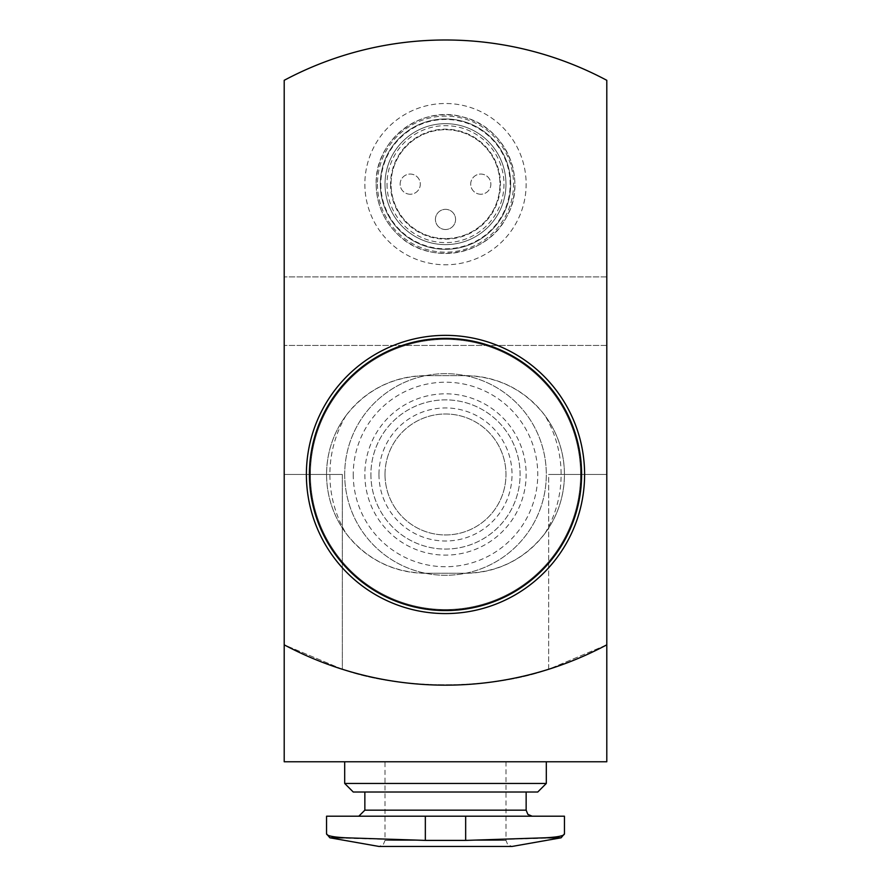 <?xml version="1.0" encoding="UTF-8"?>
<svg xmlns="http://www.w3.org/2000/svg" width="891" height="891" viewBox="0 0 891 891"><rect width="100%" height="100%" fill="white"/><g stroke="black" fill="none" stroke-linecap="round" stroke-linejoin="round"><path stroke-width="0.67" stroke-dasharray="4.46 3.34" d="M425.341 573.258A98.79 98.79 0 0 1 326.551 474.469A98.79 98.79 0 0 1 425.341 375.679L465.659 375.679A98.79 98.79 0 0 1 564.448 474.469A98.79 98.79 0 0 1 465.659 573.258L425.341 573.258L465.659 573.258C498.403 572.378 524.877 559.036 545.069 533.241C557.777 515.856 564.248 496.265 564.448 474.469C564.281 452.851 557.822 433.26 545.069 415.696C524.877 389.902 498.403 376.559 465.659 375.679L425.341 375.679C392.597 376.559 366.123 389.902 345.931 415.696C333.223 433.093 326.752 452.684 326.551 474.469C326.719 496.098 333.178 515.689 345.931 533.241C366.123 559.047 392.597 572.378 425.341 573.258M358.806 816.212L532.194 816.212L358.806 816.212M326.551 816.212L564.448 816.212M284.207 644.839L284.207 474.469L342.344 474.469L342.344 669.264C398.555 689.901 492.044 690.024 548.656 669.264C492.4 689.924 398.834 689.99 342.344 669.264L284.207 644.839L284.207 474.469L284.207 761.772L606.793 761.772L606.793 474.469L548.656 474.469L606.793 474.469L606.793 644.839L548.656 669.264L548.656 474.469L606.793 474.469L606.793 644.839L606.793 474.469L548.656 474.469L548.656 669.264L606.793 644.839L606.793 80.313A342.745 342.745 0 0 0 284.207 80.313L284.207 644.839L342.344 669.264L342.344 474.469L284.207 474.469L342.344 474.469L284.207 474.469L284.207 644.839A342.745 342.745 0 0 0 606.793 644.839M606.793 311.159L606.793 345.441L606.793 311.159M284.207 311.159L284.207 345.441L284.207 311.159M306.381 474.469A139.119 139.119 0 0 0 515.054 594.943A139.119 139.119 0 0 0 515.054 353.994A139.119 139.119 0 0 0 306.381 474.469A139.119 139.119 0 0 0 515.054 594.943A139.119 139.119 0 0 0 515.054 353.994A139.119 139.119 0 0 0 306.381 474.469A139.119 139.119 0 0 0 515.054 594.943A139.119 139.119 0 0 0 515.054 353.994A139.119 139.119 0 0 0 306.381 474.469A139.119 139.119 0 0 0 515.054 594.943A139.119 139.119 0 0 0 515.054 353.994A139.119 139.119 0 0 0 306.381 474.469A139.119 139.119 0 0 0 515.054 594.943A139.119 139.119 0 0 0 515.054 353.994A139.119 139.119 0 0 0 306.381 474.469A139.119 139.119 0 0 0 515.054 594.943A139.119 139.119 0 0 0 515.054 353.994A139.119 139.119 0 0 0 306.381 474.469A139.119 139.119 0 0 0 515.054 594.943A139.119 139.119 0 0 0 515.054 353.994A139.119 139.119 0 0 0 306.381 474.469M385.012 184.147A60.488 60.488 0 0 0 475.738 236.527A60.488 60.488 0 0 0 475.738 131.768A60.488 60.488 0 0 0 385.012 184.147A60.488 60.488 0 0 0 475.738 236.527A60.488 60.488 0 0 0 475.738 131.768A60.488 60.488 0 0 0 385.012 184.147A60.488 60.488 0 0 0 475.738 236.527A60.488 60.488 0 0 0 475.738 131.768A60.488 60.488 0 0 0 385.012 184.147A60.488 60.488 0 0 0 475.738 236.527A60.488 60.488 0 0 0 475.738 131.768A60.488 60.488 0 0 0 385.012 184.147M344.694 761.772L546.306 761.772L344.694 761.772M310.413 474.469A135.087 135.087 0 0 0 513.038 591.457A135.087 135.087 0 0 0 513.038 357.48A135.087 135.087 0 0 0 310.413 474.469A135.087 135.087 0 0 0 513.038 591.457A135.087 135.087 0 0 0 513.038 357.48A135.087 135.087 0 0 0 310.413 474.469A135.087 135.087 0 0 0 513.038 591.457A135.087 135.087 0 0 0 513.038 357.48A135.087 135.087 0 0 0 310.413 474.469A135.087 135.087 0 0 0 513.038 591.457A135.087 135.087 0 0 0 513.038 357.48A135.087 135.087 0 0 0 310.413 474.469M364.853 792.01L526.147 792.01L364.853 792.01M537.752 792.01L353.248 792.01M546.306 783.456L344.694 783.456M561.118 837.796L465.659 840.402L425.341 840.402L329.882 837.796M326.551 833.82C326.719 835.825 333.178 837.15 345.931 837.796M545.069 837.796C557.799 837.15 564.259 835.825 564.448 833.82M505.988 761.772L505.988 840.402L507.725 844.646L512.035 846.45L378.965 846.45L383.275 844.646L385.012 840.402L505.988 840.402L385.012 840.402L385.012 761.772L505.988 761.772L385.012 761.772M390.525 184.147A54.975 54.975 0 0 0 472.987 231.76A54.975 54.975 0 0 0 472.987 136.535A54.975 54.975 0 0 0 390.525 184.147M445.5 238.576A54.44 54.44 0 0 1 398.355 156.927A54.44 54.44 0 0 1 492.645 156.927A54.44 54.44 0 0 1 445.5 238.576A54.44 54.44 0 0 1 398.355 156.927A54.44 54.44 0 0 1 492.645 156.927A54.44 54.44 0 0 1 445.5 238.576M387.028 184.147A58.472 58.472 0 0 0 474.736 234.779A58.472 58.472 0 0 0 474.736 133.505A58.472 58.472 0 0 0 387.028 184.147M380.836 184.147A64.664 64.664 0 0 0 477.832 240.147A64.664 64.664 0 0 0 477.832 128.137A64.664 64.664 0 0 0 380.836 184.147M380.323 184.147A65.177 65.177 0 0 0 478.088 240.592A65.177 65.177 0 0 0 478.088 127.691A65.177 65.177 0 0 0 380.323 184.147A65.177 65.177 0 0 0 478.088 240.592A65.177 65.177 0 0 0 478.088 127.691A65.177 65.177 0 0 0 380.323 184.147M364.853 184.147A80.647 80.647 0 0 0 485.818 253.991A80.647 80.647 0 0 0 485.818 114.304A80.647 80.647 0 0 0 364.853 184.147A80.647 80.647 0 0 0 485.818 253.991A80.647 80.647 0 0 0 485.818 114.304A80.647 80.647 0 0 0 364.853 184.147M445.5 229.51A10.079 10.079 0 0 1 436.768 214.386A10.079 10.079 0 0 1 454.232 214.386A10.079 10.079 0 0 1 445.5 229.51A10.079 10.079 0 0 0 455.579 219.431A10.079 10.079 0 0 0 445.5 209.34A10.079 10.079 0 0 0 435.421 219.431A10.079 10.079 0 0 0 445.5 229.51M410.216 194.227A10.079 10.079 0 0 1 401.485 179.102A10.079 10.079 0 0 1 418.948 179.102A10.079 10.079 0 0 1 410.216 194.227A10.079 10.079 0 0 1 401.485 179.102A10.079 10.079 0 0 1 418.948 179.102A10.079 10.079 0 0 1 410.216 194.227M480.784 194.227A10.079 10.079 0 0 1 472.052 179.102A10.079 10.079 0 0 1 489.515 179.102A10.079 10.079 0 0 1 480.784 194.227A10.079 10.079 0 0 1 472.052 179.102A10.079 10.079 0 0 1 489.515 179.102A10.079 10.079 0 0 1 480.784 194.227M370.901 474.469A74.599 74.599 0 0 0 482.799 539.077A74.599 74.599 0 0 0 482.799 409.871A74.599 74.599 0 0 0 370.901 474.469A74.599 74.599 0 0 0 482.799 539.077A74.599 74.599 0 0 0 482.799 409.871A74.599 74.599 0 0 0 370.901 474.469M353.248 474.469A92.252 92.252 0 0 0 491.632 554.369A92.252 92.252 0 0 0 491.632 394.579A92.252 92.252 0 0 0 353.248 474.469M344.694 474.469A100.806 100.806 0 0 0 495.908 561.775A100.806 100.806 0 0 0 495.908 387.173A100.806 100.806 0 0 0 344.694 474.469A100.806 100.806 0 0 0 495.908 561.775A100.806 100.806 0 0 0 495.908 387.173A100.806 100.806 0 0 0 344.694 474.469M378.965 474.469A66.535 66.535 0 0 0 478.768 532.094A66.535 66.535 0 0 0 478.768 416.854A66.535 66.535 0 0 0 378.965 474.469M385.012 474.469A60.488 60.488 0 0 0 475.738 526.848A60.488 60.488 0 0 0 475.738 422.089A60.488 60.488 0 0 0 385.012 474.469A60.488 60.488 0 0 0 475.738 526.848A60.488 60.488 0 0 0 475.738 422.089A60.488 60.488 0 0 0 385.012 474.469M364.853 474.469A80.647 80.647 0 0 0 485.818 544.312A80.647 80.647 0 0 0 485.818 404.625A80.647 80.647 0 0 0 364.853 474.469M526.147 810.164L364.853 810.164M425.341 816.212L425.341 840.402M465.659 816.212L465.659 840.402M376.169 184.147A69.331 69.331 0 0 0 480.171 244.19A69.331 69.331 0 0 0 480.171 124.094A69.331 69.331 0 0 0 376.169 184.147C374.588 140.511 420.875 104.603 462.752 116.966C505.397 126.31 528.664 180.071 506.277 217.56C486.62 256.541 428.76 265.707 398.021 234.701C383.765 220.868 376.47 204.006 376.147 184.147M377.472 184.147A68.028 68.028 0 0 0 479.514 243.054A68.028 68.028 0 0 0 479.514 125.23A68.028 68.028 0 0 0 377.472 184.147M545.069 533.241A115.618 115.618 0 0 0 545.069 415.696M345.931 415.696A115.618 115.618 0 0 0 345.931 533.241M606.793 276.889L284.207 276.889L606.793 276.889M606.793 345.441L284.207 345.441L606.793 345.441"/><path stroke-width="1.34" d="M345.931 837.796L425.341 840.402L465.659 840.402L545.069 837.796C557.822 837.15 564.281 835.825 564.448 833.82L564.448 816.212L326.551 816.212L326.551 833.82L329.882 837.796L345.931 837.796C333.201 837.15 326.741 835.825 326.551 833.82M284.207 644.839A342.745 342.745 0 0 0 606.793 644.839L606.793 80.313A342.745 342.745 0 0 0 284.207 80.313L284.207 761.772L606.793 761.772L606.793 644.839M306.381 474.469A139.119 139.119 0 0 0 515.054 594.943A139.119 139.119 0 0 0 515.054 353.994A139.119 139.119 0 0 0 306.381 474.469A139.119 139.119 0 0 0 515.054 594.943A139.119 139.119 0 0 0 515.054 353.994A139.119 139.119 0 0 0 306.381 474.469M364.853 792.01L364.853 810.164L358.806 816.212M546.306 783.456L344.694 783.456L353.248 792.01L537.752 792.01L546.306 783.456L546.306 761.772M344.694 783.456L344.694 761.772M545.069 837.796L561.118 837.796L512.035 846.45L378.965 846.45L329.882 837.796M309.4 474.469A136.1 136.1 0 0 0 445.5 610.569A136.1 136.1 0 0 0 581.6 474.469A136.1 136.1 0 0 0 445.5 338.368A136.1 136.1 0 0 0 309.4 474.469M364.853 810.164L526.147 810.164L527.884 814.407L532.194 816.212M425.341 816.212L425.341 840.402M465.659 816.212L465.659 840.402M526.147 810.164L526.147 792.01M564.448 833.82L561.118 837.796"/></g></svg>
